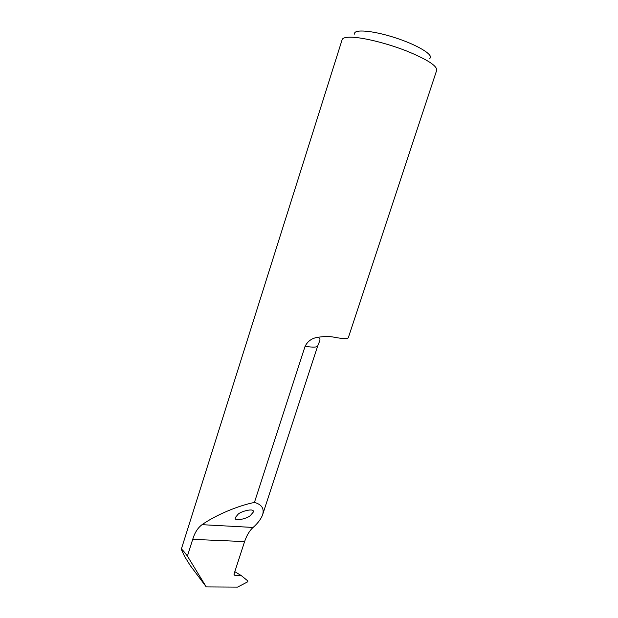 <?xml version="1.0" encoding="UTF-8"?>
<svg xmlns="http://www.w3.org/2000/svg" width="618" height="618" viewBox="0 0 618 618"><rect width="100%" height="100%" fill="white"/><g stroke="black" fill="none" stroke-linecap="round" stroke-linejoin="round"><path stroke-width="0.93" d="M250.576 515.288C248.621 518.147 233.341 522.349 235.381 517.498L237.915 514.485C239.776 511.619 255.28 507.301 253.21 512.198L250.576 515.288M305.091 346.289C307.756 341.128 311.974 338.139 317.752 337.32C324.404 336.269 330.112 336.285 334.871 337.358C343.307 338.888 347.795 338.965 348.359 337.59L436.725 70.189C436.988 65.724 426.93 59.32 406.551 50.97C387.285 43.414 364.025 37.621 351.827 37.211C345.98 37.034 342.751 37.845 342.14 39.645L181.29 549.263C181.592 548.784 183.631 551.055 187.408 556.076L192.7 539.367C194.755 532.654 197.868 527.757 202.055 524.674C215.52 515.234 237.497 505.825 254.423 502.434L305.091 346.289C312.924 347.509 317.134 347.378 317.722 345.895L319.854 340.588C320.24 338.849 319.537 337.768 317.752 337.328M234.021 574.431L235.087 575.505L241.29 575.597L247.926 581.036L247.656 581.855L237.544 587.1L206.25 586.899L190.22 565.493L184.62 556.478L181.29 549.263M354.662 34.145C352.932 28.891 372.415 30.344 395.01 37.683C417.629 44.944 434.269 55.164 429.78 58.401M254.423 502.434C261.623 504.388 264.365 508.475 262.635 514.694C261.12 518.881 257.945 523.129 253.11 527.448C249.68 530.46 246.837 535.173 244.589 541.584L234.114 573.821L234.114 574.871L235.087 575.505M241.29 575.597L234.809 571.681M206.25 586.899L187.408 556.076M192.7 539.367L244.589 541.584M202.055 524.674L253.11 527.448M262.635 514.694L317.722 345.895"/></g></svg>
